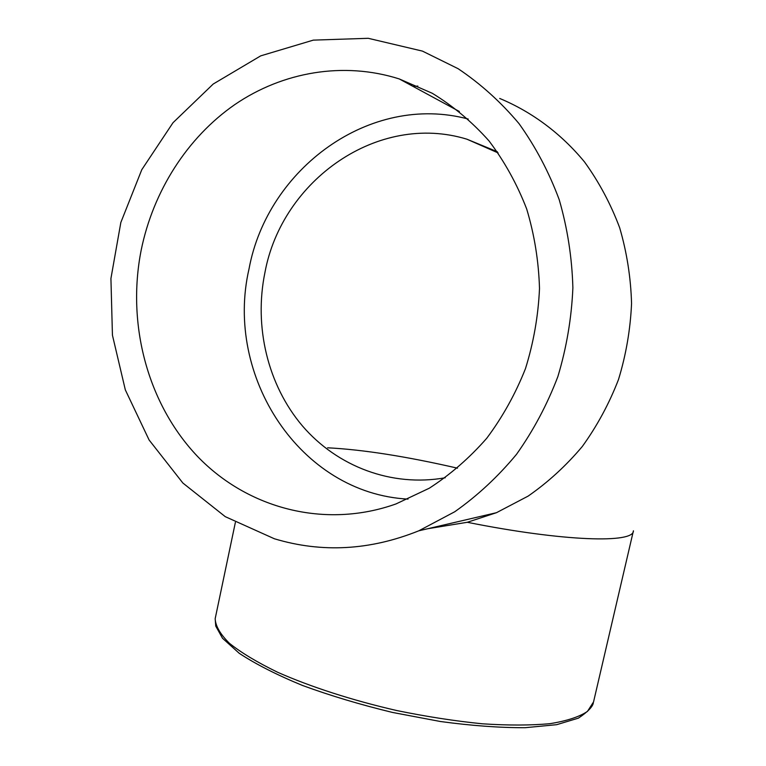 <?xml version="1.0" encoding="UTF-8"?>
<svg xmlns="http://www.w3.org/2000/svg" width="766" height="766" viewBox="0 0 766 766"><rect width="100%" height="100%" fill="white"/><g stroke="black" fill="none" stroke-linecap="round" stroke-linejoin="round"><path stroke-width="1.15" d="M445.238 477.764C391.646 487.339 337.193 466.475 302.398 425.886C267.765 385.059 253.785 326.776 264.94 272.505C281.888 180.249 377.954 111.951 466.906 139.192L497.325 151.745M457.494 468.179C406.392 456.431 363.103 449.642 327.618 447.794M408.029 499.116C300.186 493.467 224.122 376.307 249.036 268.856C267.478 168.635 370.083 92.743 468.218 119.046M141.203 250.022C153.2 191.356 187.038 137.727 234.798 104.597C282.692 71.86 343.513 61.232 399.258 78.936L432.254 93.27C453.146 106.034 472.048 121.899 488.976 140.867C504.468 161.387 517.031 184.06 526.654 208.898C534.409 234.616 538.69 261.158 539.503 288.523C538.268 315.918 533.586 342.641 525.447 368.695C515.441 393.925 502.534 417.125 486.726 438.286C469.51 457.953 450.351 474.594 429.266 488.229L396.041 503.913C325.014 529.287 247.648 508.557 197.609 456.507C147.675 404.122 126.467 324.344 141.203 250.022M274.4 538.776L225.261 516.657L182.873 483.03L149.102 439.99L125.327 389.875L112.439 335.192L110.926 278.518L120.837 222.485L141.787 169.688L173.011 122.713L213.226 84.021L260.727 55.851L313.294 40.129L368.216 38.3L422.43 51.102L458.106 68.691C480.598 83.781 500.897 102.079 519.013 123.613C535.568 146.746 548.973 172.12 559.228 199.725C567.472 228.249 572.03 257.615 572.882 287.834C571.57 318.101 566.572 347.659 557.887 376.527C547.221 404.563 533.423 430.492 516.514 454.324C498.063 476.596 477.477 495.736 454.745 511.755L418.801 530.809C370.035 550.409 321.902 553.062 274.4 538.776M499.7 98.45C532.025 111.932 561.114 133.552 584.525 161.952C599.002 182.002 610.713 203.919 619.656 227.713C626.847 252.263 630.811 277.503 631.557 303.451C630.408 329.428 626.052 354.802 618.478 379.582C609.162 403.663 597.107 425.963 582.313 446.473C566.16 465.68 548.102 482.226 528.128 496.109L496.473 512.693L467.289 522.288L427.801 528.712M413.133 86.453L417.843 86.07M418.801 530.809L496.464 512.693L467.289 522.288C564.207 541.677 634.152 543.506 633.415 530.79M633.281 531.374L593.554 701.895L587.465 711.403C579.345 716.852 566.869 720.94 550.045 723.659C530.828 725.45 508.251 725.488 482.302 723.793C454.918 721.036 426.394 716.622 396.721 710.532C352.36 700.363 310.68 686.891 277.589 672.242C257.309 662.379 241.261 652.747 229.455 643.325C220.273 634.258 215.514 626.052 215.169 618.698L215.686 616.247M466.906 139.192L498.168 152.941M399.258 78.936L459.361 111.491M593.344 702.805C592.769 706.712 587.8 711.825 578.416 718.135L556.652 724.684L525.141 727.7C499.863 727.786 471.626 725.728 440.421 721.505L392.537 712.447C360.355 704.663 330.318 695.662 302.426 685.436C276.727 674.846 255.653 664.122 239.203 653.274L222.523 638.269L215.763 626.119L215.169 618.698L235.363 522.46"/></g></svg>
